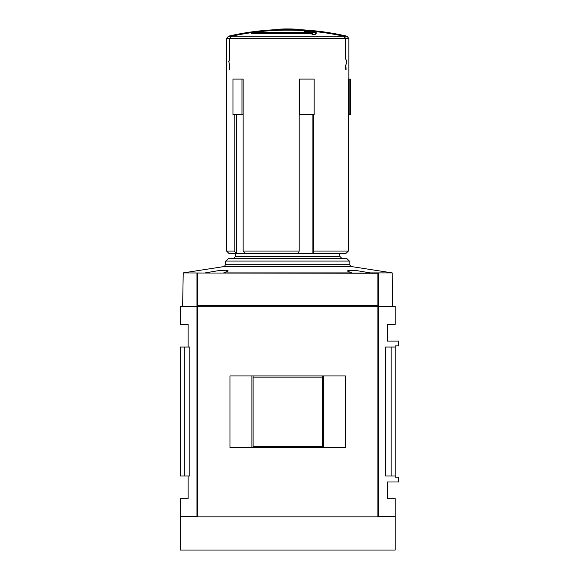 <?xml version="1.0" encoding="UTF-8"?>
<svg xmlns="http://www.w3.org/2000/svg" width="579" height="579" viewBox="0 0 579 579"><rect width="100%" height="100%" fill="white"/><g stroke="black" fill="none" stroke-linecap="round" stroke-linejoin="round"><path stroke-width="0.87" d="M348.37 114.57L349.81 114.57L349.81 79.099L348.37 79.099L348.37 251.047L313.724 251.047L313.724 114.57M345.786 38.532L348.848 38.532L346.995 36.202L343.832 36.202L345.786 38.532L345.685 58.783M343.731 36.202L231.687 36.202A261.983 261.983 0 0 1 343.731 36.202L345.685 38.532L345.685 58.92L346.546 61.707L345.685 65.847L345.685 69.314L346.148 69.314L345.786 65.984L346.618 61.54L345.786 58.783M231.687 36.202L229.733 38.532L229.733 58.92L228.871 61.707L229.733 65.847L229.733 69.314L229.27 69.314L229.733 69.314M343.832 36.202A262.005 262.005 0 0 0 231.586 36.202L229.631 38.532L229.631 58.783L228.799 61.54L229.631 65.984L229.27 69.314M234.14 114.57L234.14 251.047L226.57 251.047L226.57 38.532L228.423 36.202L231.586 36.202M241.957 79.099L232.975 79.099L232.975 114.57L241.957 114.57L241.957 79.099L243.129 79.099L243.129 251.047L299.184 251.047L298.438 253.436L312.906 253.436L312.906 114.57M299.184 114.57L299.632 114.57L299.632 79.099L299.184 79.099L299.184 251.047M312.725 33.459L251.727 33.459L251.727 32.974A261.636 261.636 0 0 1 255.136 32.525L311.864 32.525A261.52 254.818 -90 0 0 304.033 31.671A260.579 205.342 -90 0 1 306.696 31.592A261.802 255.093 90 0 1 316.279 32.75A261.158 31.831 90 0 0 314.962 34.241A257.959 203.272 90 0 0 312.038 34.356A261.476 31.867 -90 0 1 313.145 32.974L251.727 32.974M307.71 32.525A261.035 254.347 -90 0 0 304.033 32.156L304.033 31.671M316.279 32.75L316.279 33.227A260.68 31.765 90 0 0 314.962 34.733A257.467 202.889 90 0 0 312.038 34.849L312.038 34.356M283.305 29.218L283.305 29.703A262.468 262.468 0 0 0 281.618 29.732A262.417 185.555 -90 0 0 278.513 29.71L278.513 29.232A263.177 186.091 -90 0 1 281.618 29.066A263.134 263.134 0 0 1 283.305 29.03A263.177 186.091 90 0 0 280.801 29.145A263.076 263.076 0 0 1 294.617 29.145A263.177 186.091 -90 0 0 292.113 29.03A263.134 263.134 0 0 1 293.799 29.066A263.177 186.091 90 0 1 296.904 29.232A262.895 185.895 90 0 0 293.799 29.254A262.946 262.946 0 0 0 292.113 29.218A262.946 185.931 -90 0 1 294.617 29.182A263.04 263.04 0 0 0 280.801 29.182A262.946 185.931 90 0 1 283.305 29.218A262.946 262.946 0 0 0 281.618 29.254A262.895 185.895 -90 0 0 278.513 29.232M296.904 29.232L296.904 29.71A262.417 185.555 90 0 0 293.799 29.732A262.468 262.468 0 0 0 292.113 29.703L292.113 29.218M292.113 29.609A262.562 262.562 0 0 0 283.305 29.609M234.14 251.047L236.29 253.436L236.29 114.57M236.29 253.436L245.076 253.436L243.129 251.047M312.906 253.436L313.724 251.047M348.37 251.047L346.22 253.182M236.094 253.436L228.958 253.436L226.57 251.047M345.96 253.436L312.978 253.436M298.438 253.436L245.076 253.436M235.66 253.436L235.66 256.302L233.25 258.69L228.437 258.69L233.25 258.69M342.167 258.69L346.98 258.69L342.167 258.69L339.757 256.302L339.757 253.436L339.757 256.302L235.66 256.302M346.98 258.69L349.39 261.078L226.034 261.078L228.437 258.69L346.98 258.69M205.14 272.904L219.593 270.458L225.861 270.263L228.235 270.958L223.668 272.904L351.75 272.904L347.19 270.958L349.557 270.263L355.824 270.458L370.278 272.904L392.2 272.904L351.909 266.637L223.508 266.637L183.217 272.904L205.14 273.02M238.751 258.69L336.667 258.69M197.555 306.457L197.555 273.259L196.961 273.259L196.961 305.502L377.87 305.502L377.863 273.02L197.555 273.02L378.456 273.259L378.456 305.502L377.87 305.502L377.863 306.457M196.961 516.613L180.243 516.613L180.243 550.05L395.175 550.05L395.175 516.613L378.456 516.613M180.243 516.613L180.243 498.707L188.124 498.707L188.124 476.018M377.262 306.457L395.175 306.457L395.175 324.37L387.293 324.37L387.293 341.082L398.757 341.082L398.757 345.858L395.175 345.858L395.175 477.212L398.757 477.212L398.757 481.989L387.293 481.989L387.293 498.707L395.175 498.707L395.175 516.613M188.124 347.053L188.124 324.37L180.243 324.37L180.243 306.457L198.156 306.457M378.456 306.457L378.456 516.852L196.961 516.852L196.961 306.457M184.281 347.053L189.796 347.053L189.796 476.018L180.243 476.018L180.243 347.053L184.281 347.053L184.281 476.018M395.175 347.053L385.621 347.053L385.621 476.018L395.175 476.018M391.136 347.053L391.136 476.018M226.034 261.078L225.615 261.078L225.615 264.27L349.803 264.27L349.803 261.078L349.39 261.078M293.799 29.732L293.799 29.254M281.618 29.732L281.618 29.254M314.962 34.733L314.962 34.241M292.127 29.03L292.127 29.001A263.163 263.163 0 0 0 283.29 29.001L283.29 29.03M283.29 28.986A263.177 263.177 0 0 1 287.712 28.95L292.127 28.986M349.81 79.099L350.281 79.099L350.281 114.57L349.81 114.57M299.632 79.099L314.165 79.099L314.165 114.57L299.632 114.57M241.957 114.57L243.129 114.57M346.148 69.314L345.685 69.314M196.961 306.696L378.456 306.696M229.993 375.952L229.993 447.596L345.424 447.596L345.424 375.952L229.993 375.952M323.531 375.952L323.531 447.596M251.887 375.952L251.887 447.596M377.262 306.696L377.262 305.502M198.156 306.696L198.156 305.502M253.081 375.952L253.081 446.402L322.337 446.402L322.337 447.596M253.081 447.596L253.081 446.402M322.337 375.952L322.337 446.402M253.081 377.146L322.337 377.146M345.685 38.532L229.733 38.532M229.631 38.532L226.57 38.532M197.555 306.696L197.555 516.852M377.87 306.696L377.87 516.852M376.661 306.696L376.661 305.502M198.756 306.696L198.756 305.502M348.848 38.532L348.848 79.099M278.513 29.587A262.7 262.7 0 0 0 228.423 36.202M346.995 36.202A262.7 262.7 0 0 0 296.904 29.587M183.217 272.904L182.631 306.457M392.2 272.904L392.786 306.457M223.508 266.637C223.972 267.165 224.674 266.376 225.615 264.27M349.803 264.27C349.224 264.668 349.926 265.457 351.909 266.637"/></g></svg>

